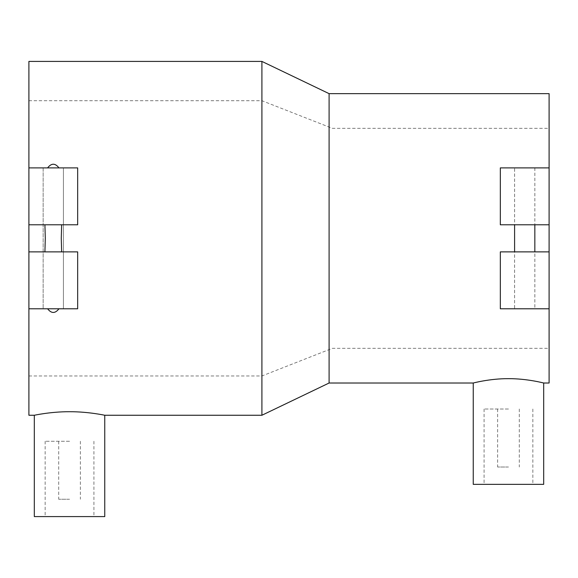 <?xml version="1.0" encoding="UTF-8"?>
<svg xmlns="http://www.w3.org/2000/svg" width="578" height="578" viewBox="0 0 578 578"><rect width="100%" height="100%" fill="white"/><g stroke="black" fill="none" stroke-linecap="round" stroke-linejoin="round"><path stroke-width="0.43" stroke-dasharray="2.89 2.17" d="M69.541 411.717C50.691 411.623 33.856 415.365 34.319 415.257C33.856 415.365 50.691 411.623 69.541 411.717C88.391 411.623 105.225 415.365 104.763 415.257C105.225 415.365 88.391 411.623 69.541 411.717M34.319 516.587L104.763 516.587M69.541 441.267L45.156 441.267L69.541 441.267M69.541 499.248L58.703 499.248L69.541 499.248M514.579 167.895L534.852 167.895L534.852 308.782L514.579 308.782L514.579 167.895L534.852 167.895L514.579 167.895M534.845 167.895L534.845 308.782L514.586 308.782L514.586 167.895L534.845 167.895M534.838 251.878L534.838 224.784L514.593 224.784L514.593 251.878L549.1 251.878L514.593 251.878M43.148 167.887L47.613 167.887L43.148 167.887M58.956 167.887L63.421 167.887L58.956 167.887C55.177 163.01 51.391 163.01 47.613 167.887M28.9 415.257L28.9 308.782L47.613 308.782L43.148 308.782L43.148 167.895L63.421 167.895L63.421 308.782L58.956 308.782L77.669 308.782L77.669 251.885M63.421 167.895L63.421 308.782L43.148 308.782L43.148 167.895L63.421 167.895M45.294 238.338L44.918 251.878L61.651 251.878L61.275 238.338L61.651 224.784L44.918 224.784L45.294 238.338M508.459 378.662C489.588 378.561 472.797 383.156 473.238 383.012C472.797 383.156 489.588 378.561 508.459 378.662C527.331 378.561 544.122 383.156 543.681 383.012C544.122 383.156 527.331 378.561 508.459 378.662M473.238 484.35L543.681 484.35M508.459 409.022L484.075 409.022L508.459 409.022M508.459 467.01L497.622 467.01L508.459 467.01M261.906 415.257L261.906 238.331M329.099 383.012L329.099 93.65M47.613 308.782C51.391 313.659 55.177 313.659 58.956 308.782L28.9 308.782L28.9 251.878L44.918 251.878L28.9 251.878L28.9 100.702L28.9 238.331M549.1 238.331L549.1 224.791M549.1 383.012L549.1 308.782L500.331 308.782L500.331 251.878L500.331 308.782L549.1 308.782L500.331 308.782L500.331 251.885M28.9 251.878L77.669 251.878L61.651 251.878L77.669 251.878L77.669 308.782L58.956 308.782M77.669 224.784L77.669 167.887L77.669 224.784L28.9 224.784L44.918 224.784L28.9 224.784L28.9 61.413M261.906 238.338L261.906 61.413M77.669 167.887L77.669 224.791M58.956 167.895L77.669 167.895L58.956 167.895M28.9 167.895L77.669 167.895M28.9 238.338L28.9 224.791M549.1 93.65L549.1 224.784L500.331 224.784L514.593 224.784L500.331 224.784L500.331 167.895L549.1 167.895M500.331 167.887L500.331 224.791L500.331 167.887M549.1 224.784L534.838 224.784L549.1 224.784M500.331 251.878L549.1 251.878L549.1 308.775M549.1 251.878L549.1 238.338M77.669 251.878L77.669 308.782L28.9 308.782M61.651 251.878L44.918 251.878M44.918 224.784L61.651 224.784M514.579 308.782L534.852 308.782L514.579 308.782M514.593 224.784L534.838 224.784M45.156 441.267L45.156 516.587M58.703 441.267L58.703 499.248M484.075 409.022L484.075 484.35M497.622 409.022L497.622 467.01M28.9 100.702L261.906 100.702L332.35 128.33L549.1 128.33M28.9 375.975L261.906 375.975L332.35 348.332L549.1 348.332M519.297 409.022L519.297 467.01M532.844 409.022L532.844 484.35M80.378 441.267L80.378 499.248M93.925 441.267L93.925 516.587"/><path stroke-width="0.87" d="M69.541 411.717C50.691 411.623 33.856 415.365 34.319 415.257C33.856 415.365 50.691 411.623 69.541 411.717C88.391 411.623 105.225 415.365 104.763 415.257C105.225 415.365 88.391 411.623 69.541 411.717M261.906 238.338L261.906 415.257L104.763 415.257L104.763 516.587L34.319 516.587L34.319 415.257L28.9 415.257L28.9 308.782L77.669 308.782L77.669 251.878L28.9 251.878L28.9 308.782M47.613 167.887C51.391 163.01 55.177 163.01 58.956 167.887M58.956 308.782C55.177 313.659 51.391 313.659 47.613 308.782M508.459 378.662C489.588 378.561 472.797 383.156 473.238 383.012C472.797 383.156 489.588 378.561 508.459 378.662C527.331 378.561 544.122 383.156 543.681 383.012C544.122 383.156 527.331 378.561 508.459 378.662M549.1 238.338L549.1 251.878L500.331 251.878L500.331 308.782L549.1 308.782L549.1 383.012L543.681 383.012L543.681 484.35L473.238 484.35L473.238 383.012L329.099 383.012L261.906 415.257M534.838 224.784L534.838 251.878M329.099 238.338L329.099 383.012M514.593 251.878L514.593 224.784M61.651 224.784L61.275 238.338L61.651 251.878M28.9 238.338L28.9 251.878M44.918 251.878L45.294 238.338L44.918 224.784M329.099 238.331L329.099 93.65L261.906 61.413L28.9 61.413L28.9 238.331M261.906 61.413L261.906 238.331M329.099 93.65L549.1 93.65L549.1 238.331M549.1 308.782L549.1 251.885M77.669 167.895L28.9 167.895M77.669 224.791L77.669 167.887M28.9 224.784L77.669 224.784M549.1 167.895L500.331 167.895M500.331 167.887L500.331 224.784L549.1 224.784"/></g></svg>
